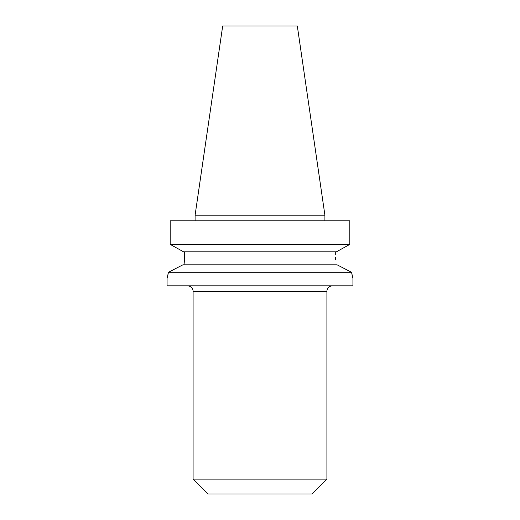 <?xml version="1.0" encoding="UTF-8"?>
<svg xmlns="http://www.w3.org/2000/svg" width="520" height="520" viewBox="0 0 520 520"><rect width="100%" height="100%" fill="white"/><g stroke="black" fill="none" stroke-linecap="round" stroke-linejoin="round"><path stroke-width="0.78" d="M187.512 285.838A5.577 5.577 0 0 1 193.089 291.408L193.089 479.128L326.911 479.128L326.911 291.408L193.089 291.408M332.488 285.838A5.577 5.577 0 0 0 326.911 291.408M352.092 274.892L351.546 272.266L337.103 264.829L182.897 264.829L168.454 272.266L351.546 272.266L352.931 278.401L352.931 285.838L167.069 285.838L167.069 278.401L168.454 272.266M335.478 259.812L335.341 257.133M324.909 220.786L324.909 215.208L195.091 215.208L195.091 220.786M195.091 215.208L222.683 26L297.317 26L324.909 215.208M193.089 479.128L207.961 494L312.039 494L326.911 479.128M167.174 277.999L167.459 276.822M167.908 274.892L168.435 272.35M352.826 277.999L352.541 276.822M184.522 259.812L184.035 264.608M335.296 254.514L335.296 251.823M184.002 264.829L184.704 251.823M183.593 251.823L170.19 244.387L183.593 251.823L336.407 251.823L349.81 244.387L336.407 251.823M170.19 244.387L349.81 244.387L349.81 220.786L170.19 220.786L170.19 244.387L170.19 220.786"/></g></svg>
